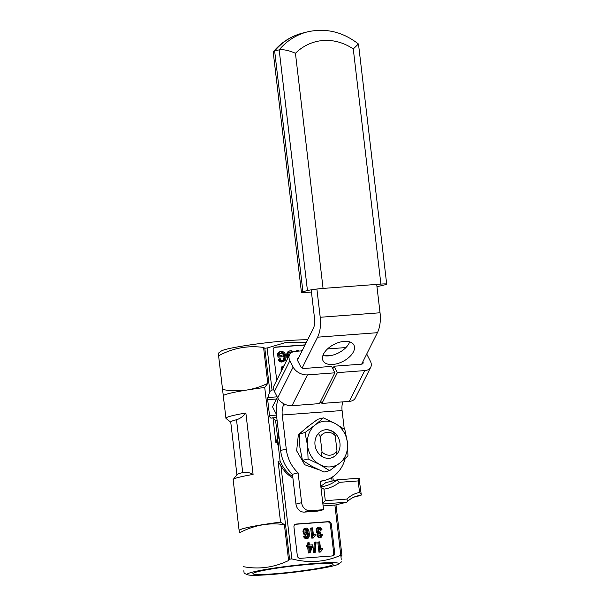 <?xml version="1.0" encoding="UTF-8"?>
<svg xmlns="http://www.w3.org/2000/svg" width="605" height="605" viewBox="0 0 605 605"><rect width="100%" height="100%" fill="white"/><g stroke="black" fill="none" stroke-linecap="round" stroke-linejoin="round"><path stroke-width="0.91" d="M291.867 558.899L280.947 465.926L278.088 461.373L289.576 559.171A56.628 4.122 -6.7 0 1 291.867 558.899C308.868 563.368 325.18 562.143 340.796 555.231A56.628 4.122 -6.7 0 1 341.916 555.246L335.994 504.842M341.235 559.33L340.948 556.585L341.916 555.246M322.888 503.988L346.665 502.211L335.208 505.039A56.628 4.122 -6.7 0 0 334.898 505.039L323.115 505.916M320.915 487.154L323.955 489.158L325.309 500.683L346.93 499.064C347.542 500.751 347.452 501.795 346.665 502.211L346.998 502.006C349.985 498.951 353.441 496.924 357.381 495.941A28.851 24.903 -103.9 0 1 360.951 495.374L354.023 497.083M289.576 559.171L288.608 560.51L284.395 524.626C268.786 522.425 253.798 525.193 239.421 532.922L239.111 530.411L239.625 530.033A48.876 3.562 -6.7 0 1 280.44 522.145L280.546 522.115A49.043 3.569 173.3 0 0 239.149 530.381M239.119 530.517A49.043 3.569 173.3 0 0 239.119 530.54A49.043 3.569 173.3 0 0 239.126 530.562L233.144 479.697A49.043 3.569 173.3 0 1 233.25 479.425A49.043 3.569 173.3 0 1 253.087 474.433L245.864 413.003C243.044 416.52 239.92 418.758 236.502 419.726A44.717 3.259 -6.7 0 0 230.732 422.048L236.926 474.789M284.395 524.626L280.44 522.145M243.83 570.765L244.14 573.283M307.65 339.798A46.154 3.365 -6.7 0 0 266.472 342.763A46.154 3.365 -6.7 0 0 221.309 351.029L218.299 353.252L223.305 395.897A49.043 3.569 -6.7 0 1 247.324 389.96C254.41 388.75 261.231 386.55 267.796 383.351L263.583 347.467C247.974 345.266 232.985 348.034 218.609 355.763L222.572 389.507C230.815 391.019 239.066 391.17 247.324 389.96A49.043 3.569 -6.7 0 1 264.725 387.472L267.796 383.351M293.228 351.777L291.852 350.824L290.196 350.779L288.638 351.218L287.269 352.556L286.596 355.649L287.405 358.977M283.926 365.934L282.225 366.38L281.37 367.606L281.196 371.379M305.026 345.047L274.496 347.33M282.043 352.594L283.783 353.464L284.66 355.037L284.705 359.06L283.775 360.27L282.338 360.656L281.098 360.172L280.183 358.629L279.321 359.03L280.599 361.147L283.329 361.722L285.363 360.172L286.006 357.865L285.636 354.681L284.456 352.624L282.694 351.497L281.06 351.46L278.92 352.186L277.536 353.471L277.967 357.177L281.166 356.935L282.157 356.693L282.021 355.513L279.797 355.679L279.586 353.819L282.043 352.594L281.053 352.836L283.314 354.454L283.987 357.207L283.715 359.302L282.565 360.64M280.183 358.629L278.33 359.272L279.608 361.397L281.363 362.04L283.329 361.722M298.953 351.082L298.704 350.31L297.721 350.378L296.737 350.628L296.677 351.248M302.53 350.023L301.358 350.28L301.298 350.908M307.401 534.586L306.652 537.391M308.384 534.132L307.612 537.18L306.478 537.361L305.548 535.901L304.64 536.068L305.018 537.24L306.138 538.306L308.202 538.17L309.178 536.423L309.337 534.283L309.011 531.538L307.998 529.171L306.553 528.142L304.64 528.452L303.113 530.252L303.347 533.489L305.162 535.13L307.196 534.722L308.3 533.383L308.384 534.132L307.756 534.291M304.64 536.068L303.649 536.31L305.147 538.548L307.68 538.352M315.379 542.035L314.388 542.277L313.413 552.781L315.152 552.478L316.128 541.974L315.379 542.035L314.403 552.531L315.152 552.478M322.321 548.077L320.635 549.695L319.72 541.876L318.79 541.944L319.969 551.987L320.567 551.942L322.457 549.264L322.321 548.077L320.544 548.924M318.79 541.944L317.799 542.193L318.979 552.229L320.567 551.942M332.379 555.934A2.881 2.488 76.1 0 0 333.71 553.121L330.353 524.55A2.881 2.488 76.1 0 0 327.524 521.881L295.285 524.301M315.19 534.064L313.503 535.682L312.588 527.855L311.658 527.931L312.838 537.966L313.435 537.921L315.326 535.251L315.19 534.064L313.413 534.911M311.658 527.931L310.668 528.173L311.847 538.208L313.435 537.921M321.55 534.48L320.665 536.363L319.137 535.614L318.986 534.064L320.469 533.134L320.446 532.052L318.676 531.765L318.048 529.957L318.737 528.399L319.69 528.18L318.729 528.415L320.128 530.298L322.034 529.829L321.633 528.558L319.795 527.152L317.754 527.469L316.589 528.475L316.181 531.235L317.829 533.103L316.982 534.88L317.852 536.99L319.228 537.656L321.444 537.149L322.503 534.631L320.559 534.722L320.03 536.378M308.172 542.745L308.452 545.135L306.448 545.453L306.576 546.587L307.597 546.512L308.361 552.985L310.108 552.683L312.793 545.944L312.664 544.818L309.382 545.067L309.102 542.67L307.181 542.987L307.446 545.211M289.893 352.118L291.406 352.647M283.639 365.957L282.361 367.364L282.059 369.655M233.25 479.425L237.031 474.66A44.717 3.259 -6.7 0 1 242.718 472.588C246.144 471.855 249.6 472.467 253.087 474.433M279.366 439.858A30.575 26.401 76.1 0 0 278.497 447.36L280.085 460.881L278.088 461.373M278.497 447.36L277.317 442.278L275.888 442.633L273.021 418.259A2.881 1.437 85.7 0 0 272.25 417.896A2.881 1.437 85.7 0 0 272.129 417.919L271.282 418.131A2.881 1.437 85.7 0 1 271.161 418.146A2.881 1.437 85.7 0 1 269.535 415.62L267.66 399.655A2.881 1.437 85.7 0 1 267.834 397.538L269.875 391.465L264.801 348.268A56.628 4.122 -6.7 0 1 267.092 347.996L286.18 342.377L306.342 342.415M263.583 347.467L264.801 348.268M264.725 387.472L280.546 522.115M273.823 389.877L272.031 390.013L269.875 391.465M280.085 460.881A31.732 27.399 76.1 0 0 292.744 476.664M278.739 434.496A31.732 27.399 76.1 0 0 277.612 437.536L275.585 420.301L273.021 418.259M275.888 442.633L277.612 437.536M280.947 465.926A31.732 27.399 76.1 0 0 292.896 477.958M320.779 486.042A40.384 34.871 76.1 0 0 325.724 482.661L337.151 479.848L359.045 478.207L337.272 479.848M346.93 499.064A31.732 27.399 -103.9 0 1 359.544 492.485C361.079 493.816 361.54 494.784 360.951 495.374L361.276 494.845L359.045 478.207M325.309 500.683L322.828 503.42M359.544 492.485L358.19 480.922L359.347 478.464M333.378 480.771L332.705 476.8M324.711 486.133L320.877 486.821A40.384 34.871 -103.9 0 0 324.711 486.133A40.384 34.871 -103.9 0 0 337.023 479.871L339.45 482.329A43.273 37.359 -103.9 0 1 323.955 489.158M273.233 573.873A40.384 2.942 -6.7 0 1 252.988 573.472A40.384 2.942 -6.7 0 1 275.948 568.299A40.384 2.942 -6.7 0 1 316.559 563.837A40.384 2.942 -6.7 0 1 332.992 564.072A40.384 2.942 -6.7 0 1 314.608 568.957A40.384 2.942 -6.7 0 1 273.233 573.873M245.864 413.003A49.043 3.569 173.3 0 0 225.93 418.267A49.043 3.569 173.3 0 0 226.088 418.509L230.747 422.161M223.328 396.124L222.572 389.507M305.109 344.865L275.32 347.104A2.881 2.488 76.1 0 0 274.965 347.157A2.881 2.488 76.1 0 0 273.165 350.144L276.523 378.722A2.881 2.488 76.1 0 0 276.909 379.932M272.031 390.013L267.092 347.996M270.405 574.568A46.154 3.365 -6.7 0 1 247.589 574.75A46.154 3.365 -6.7 0 1 292.623 565.645A46.154 3.365 -6.7 0 1 338.535 564.064A46.154 3.365 -6.7 0 1 270.405 574.568M243.384 566.666C258.932 569.6 274.012 567.55 288.608 560.51M340.796 555.231L334.898 505.039M332.084 481.088L331.661 477.458M297.312 555.685A2.881 2.488 76.1 0 0 300.14 558.355L332.538 555.927A2.881 2.488 76.1 0 0 332.901 555.866A2.881 2.488 76.1 0 0 334.701 552.879L331.343 524.308A2.881 2.488 76.1 0 0 328.515 521.639L296.11 524.066A2.881 2.488 76.1 0 0 295.754 524.119A2.881 2.488 76.1 0 0 293.954 527.106L297.312 555.685M305.464 529.451L306.901 531.402L306.349 533.776L305.011 532.15L305.17 529.897L306.312 529.178L305.563 529.36M309.533 546.36L310.894 546.262L309.836 548.954M302.349 350.03L302.311 350.461M297.721 350.378L297.652 351.18M288.736 356.33L288.661 354.137L289.689 352.223L291.383 351.83L290.392 352.08M291.383 351.83L292.011 352.049L291.02 352.291M290.196 350.779L288.638 351.218M289.629 350.976L287.935 351.739M288.925 351.49L287.269 352.556M288.26 352.314L287.821 353.411L286.83 353.653M287.821 353.411L287.602 354.522L286.611 354.772M287.602 354.522L287.587 355.407L286.596 355.649M287.587 355.407L287.761 356.912L286.778 357.162M287.761 356.912L287.972 357.767L286.989 358.009M282.505 352.67L281.514 352.912M283.132 352.949L282.142 353.199M283.783 353.464L282.792 353.706M284.305 354.212L283.314 354.454M284.66 355.037L283.669 355.279M284.834 355.755L283.843 355.997M284.978 356.965L283.987 357.207M285 357.487L284.01 357.736M284.947 357.978L283.964 358.228M284.804 358.735L283.821 358.977M284.705 359.06L283.715 359.302M284.501 359.483L283.511 359.725M284.191 359.914L283.201 360.156M283.775 360.27L282.792 360.512M283.344 360.512L282.966 360.61M279.321 359.03L278.33 359.272M279.48 359.529L278.489 359.771M279.707 360.051L278.716 360.293M280.085 360.625L279.094 360.867M280.599 361.147L279.608 361.397M281.242 361.525L280.251 361.775M281.87 361.745L280.879 361.994M282.353 361.798L281.363 362.04M281.06 351.46L279.578 351.838M280.561 351.596L278.92 352.186M279.911 351.944L278.285 352.632M279.276 352.382L277.861 353.055M278.845 352.806L277.536 353.471M278.527 353.222L278.958 356.935L277.967 357.177M278.958 356.935L282.157 356.693M311.885 546.02L310.047 550.709L309.518 546.194L310.894 546.262M307.431 545.211L307.567 546.338L306.576 546.587M307.567 546.338L308.588 546.262L307.597 546.512M308.588 546.262L309.344 552.743L308.361 552.985M309.344 552.743L310.108 552.683M306.312 529.178L307.801 530.782L306.901 531.402M307.801 530.782L306.811 531.024M307.892 531.16L307.99 531.961L307 532.203M307.99 531.961L307.937 532.483L306.947 532.725M307.937 532.483L306.69 533.323M307.68 533.073L306.448 533.769M307.325 533.557L306.364 533.776M306.561 529.231L305.57 529.473M306.909 529.436L305.926 529.678M307.279 529.783L306.289 530.025M307.582 530.275L306.599 530.524M304.761 536.65L303.77 536.892M305.018 537.24L304.028 537.482M305.54 537.845L304.549 538.087M306.138 538.306L305.147 538.548M306.629 538.435L305.646 538.677M305.631 528.21L304.262 528.589M305.253 528.346L303.808 528.952M304.799 528.709L303.392 529.511M304.383 529.269L304.103 530.01L303.113 530.252M304.103 530.01L303.96 530.751L302.969 530.993M303.96 530.751L303.944 531.311L302.954 531.553M303.944 531.311L304.081 532.498L303.097 532.74M304.081 532.498L304.338 533.247L303.347 533.489M304.338 533.247L304.928 534.064L303.937 534.313M304.928 534.064L305.616 534.699L304.625 534.941M305.616 534.699L306.153 534.888L305.162 535.13M306.153 534.888L306.886 534.828M308.406 534.903L307.416 535.145M308.308 535.712L307.317 535.962M308.142 536.393L307.151 536.643M307.96 536.771L306.969 537.021M307.612 537.18L306.705 537.406M318.744 527.227L317.186 527.741M318.177 527.5L316.589 528.475M317.58 528.233L317.133 529.118L316.143 529.367M317.133 529.118L317.035 529.851L316.052 530.093M317.035 529.851L317.171 530.993L316.181 531.235M317.171 530.993L317.322 531.508L316.339 531.75M317.322 531.508L317.67 532.09L316.687 532.332M317.67 532.09L318.094 532.574L317.103 532.816M318.094 532.574L318.464 532.786L317.481 533.028M318.464 532.786L317.829 533.103M318.812 532.861L317.587 533.277M318.578 533.035L317.353 533.549M318.343 533.308L317.149 534.011M318.132 533.761L317.005 534.502M317.996 534.26L316.982 534.88M317.973 534.639L318.048 535.304L317.058 535.546M318.048 535.304L318.17 535.705L317.179 535.947M318.17 535.705L318.434 536.227L317.451 536.469M318.434 536.227L318.835 536.748L317.852 536.99M318.835 536.748L319.349 537.127L318.359 537.369M319.349 537.127L319.848 537.353L318.858 537.595M319.848 537.353L319.228 537.656M320.219 537.414L320.975 537.353M321.55 534.933L320.559 535.175M321.474 535.395L320.484 535.637M321.24 535.864L320.249 536.113M320.945 536.227L320.279 536.393M320.423 533.134L319.644 533.323M320.469 533.134L319.621 533.345M320.446 532.052L319.644 532.249M320.257 532.135L319.856 532.234M319.69 528.18L319.016 528.513M320.007 528.271L320.4 528.589L319.41 528.838M320.4 528.589L320.763 529.042L319.773 529.292M320.763 529.042L320.983 529.541L319.992 529.783M320.983 529.541L321.119 530.056M281.665 370.434L281.098 370.57M282.043 369.39L281.06 369.64M282.127 368.347L281.143 368.589M282.361 367.364L281.37 367.606M282.754 366.615L281.764 366.857M283.208 366.138L282.225 366.38M314.403 552.531L313.413 552.781M313.874 535.175L313.458 535.274M314.282 534.767L313.42 534.979M314.706 534.389L313.715 534.639M314.986 534.185L313.995 534.427M312.838 537.966L311.847 538.208M321.013 549.189L320.589 549.295M321.414 548.788L320.552 549M321.837 548.41L320.847 548.652M322.117 548.198L321.126 548.448M319.969 551.987L318.979 552.229M321.058 456.094L322.019 451.874L320.242 436.749L318.374 433.233M322.019 451.874A11.54 9.96 76.1 0 0 336.977 450.748L335.2 435.63L333.332 432.114A14.422 12.455 76.1 0 0 323.879 430.064M330.799 458.068A14.422 12.455 76.1 0 0 336.017 454.968L336.977 450.748M335.2 435.63A11.54 9.96 76.1 0 0 320.242 436.749M345.19 458.514A34.614 29.887 -103.9 0 1 324.477 480.43A34.614 29.887 -103.9 0 1 320.204 481.111L323.562 509.69L310.1 510.696A8.651 7.472 -103.9 0 1 301.615 502.687L298.114 472.883A34.614 29.887 -103.9 0 1 286.263 449.069L280.614 450.46A34.614 29.887 76.1 0 0 292.465 474.275L298.114 472.883M342.846 401.871A11.54 5.763 -94.3 0 0 342.082 410.53L344.275 429.172M284.138 403.936L283.579 405.055A11.54 5.763 -94.3 0 0 282.263 415.015L286.263 449.069M297.426 360.209L313.254 328.621A11.54 5.763 -94.3 0 0 314.562 318.661L311.182 289.84M316.899 289.031L320.219 317.27A23.081 11.525 85.7 0 1 317.595 337.182L302.152 367.991M376.703 284.403L380.038 312.777A23.081 11.525 85.7 0 1 377.414 332.697L361.654 364.149M280.614 450.46L276.614 416.406A23.081 11.525 85.7 0 1 278.24 398.808M323.562 509.69L317.905 511.081L304.451 512.095A8.651 7.472 -103.9 0 1 295.966 504.078L292.465 474.275M349.69 341.863A17.311 9.604 -26.9 0 1 328.364 355.906A17.311 9.604 -26.9 0 1 322.949 355.422M332.705 364.475A17.311 9.604 -26.9 0 1 323.055 360.746A17.311 9.604 -26.9 0 1 334.149 344.358A17.311 9.604 -26.9 0 1 353.933 345.092A17.311 9.604 -26.9 0 1 349.282 357.086A17.311 9.604 -26.9 0 1 332.705 364.475M366.706 354.061A11.54 7.676 -153.4 0 1 367.152 354.855L370.411 361.276A11.54 7.676 -153.4 0 1 370.752 367.19A11.54 7.676 -153.4 0 1 364.777 370.585L337.363 372.642L334.104 366.222L361.525 364.165A2.881 1.921 -153.4 0 0 363.015 363.318A2.881 1.921 -153.4 0 0 362.932 361.835L362.871 361.714M364.777 370.585L349.342 401.38A11.54 7.676 26.6 0 0 355.316 397.992L370.752 367.19M349.342 401.38L321.928 403.437L337.363 372.642M320.718 401.062L321.928 403.437M298.643 357.774A2.881 1.921 -153.4 0 0 297.274 358.606A2.881 1.921 -153.4 0 0 297.365 360.088L300.617 366.509A2.881 1.921 -153.4 0 0 304.194 368.46L331.616 366.403L334.868 372.824L307.453 374.881A11.54 7.676 -153.4 0 1 293.138 367.069L277.703 397.871L274.443 391.443L289.886 360.648A11.54 7.676 -153.4 0 1 289.538 354.727A11.54 7.676 -153.4 0 1 295.512 351.339L302.114 350.839M334.868 372.824L319.432 403.626L292.011 405.683A11.54 7.676 26.6 0 1 277.703 397.871M289.538 354.727L274.103 385.529A11.54 7.676 26.6 0 0 274.443 391.443M345.939 347.557L327.509 348.941M289.886 360.648L293.138 367.069M332.379 355.241L324.726 355.816M332.818 368.785L334.104 366.222M276.311 412.134L275.774 413.207L272.515 406.787L277.34 397.16M276.349 413.162L275.774 413.207M329.574 470.675L319.833 464.579L308.081 458.976L307.537 445.53A23.081 19.927 76.1 0 0 319.833 464.579A23.081 19.927 76.1 0 0 339.776 463.082L329.574 470.675L323.962 472.066L312.203 466.463L302.47 460.36L299.906 447.413L299.369 433.966L307.552 426.865L317.761 419.273L323.365 417.889L335.125 423.485L344.858 429.588L347.421 442.535A23.081 19.927 -103.9 0 1 339.776 463.082L347.958 455.981L347.421 442.535A23.081 19.927 76.1 0 0 335.125 423.485A23.081 19.927 76.1 0 0 315.182 424.982L323.365 417.889M308.081 458.976L302.47 460.36M304.98 432.575L315.182 424.982A23.081 19.927 76.1 0 0 307.537 445.53L304.98 432.575L299.369 433.966M315.016 444.962A14.422 12.455 -103.9 0 1 324.023 430.026A14.422 12.455 -103.9 0 1 339.571 441.045A14.422 12.455 -103.9 0 1 330.943 458.03A14.422 12.455 -103.9 0 1 315.016 444.962M318.646 469.699L304.761 464.753L296.647 450.801L298.363 434.632L309.17 425.595M273.452 51.591C281.499 42.161 291.36 35.952 303.045 32.965A69.235 59.774 76.1 0 0 274.647 50.979L273.241 52.287L301.434 292.283A11.54 0.839 -6.7 0 1 302.923 291.686L274.647 50.979L279.17 49.86C283.624 49.3 289.054 50.434 295.444 53.278A57.694 49.814 -103.9 0 1 353.275 48.944L380.893 284.085A11.54 0.839 -6.7 0 1 386.701 284.138A11.54 0.839 -6.7 0 1 385.211 284.736L380.689 285.855A11.54 0.839 -6.7 0 1 376.96 286.581M302.923 291.686L307.446 290.566L279.17 49.86A69.235 59.774 -103.9 0 1 307.567 31.846C325.853 27.807 342.808 31.853 358.417 43.976L353.275 48.944M311.431 292.018L307.242 292.336A11.54 0.839 -6.7 0 1 301.434 292.283M380.893 284.085L323.07 288.419A11.54 0.839 -6.7 0 0 307.446 290.566M242.718 472.588L236.502 419.726M277.181 396.835L267.834 397.538M276.477 415.098L269.535 415.62M276.417 399.005L267.66 399.655M272.25 417.896L276.75 417.563L272.371 417.904M278.913 435.986A31.732 27.399 76.1 0 0 277.317 442.278M358.19 480.922L339.45 482.329M277.06 420.188L275.585 420.301M274.625 347.27L275.32 347.104M333.71 553.121L334.701 552.879M330.353 524.55L331.343 524.308M327.524 521.881L328.515 521.639M295.414 524.24L296.11 524.066M284.857 358.455L283.874 358.704M307.763 537.006L306.773 537.248M342.082 410.53L282.263 415.015M380.038 312.777L320.219 317.27M321.308 402.227L320.09 402.317M286.286 404.851L283.579 405.055M295.966 504.078L301.615 502.687M304.451 512.095L310.1 510.696M377.414 332.697L317.595 337.182M307.453 374.881L292.011 405.683M361.782 364.134L362.932 361.835M295.444 53.278L323.07 288.419M223.305 395.897L225.93 418.267M338.535 564.064L341.553 561.841M247.589 574.75L244.133 573.283M324.477 480.43L320.249 481.474M303.045 32.965L307.567 31.846M386.701 284.138L358.508 44.142"/></g></svg>
